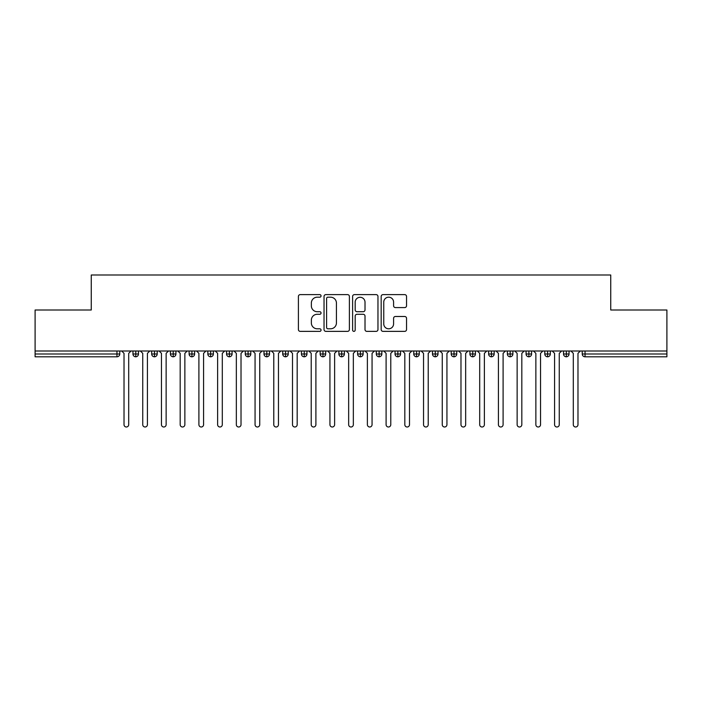 <?xml version="1.0" encoding="UTF-8"?>
<svg xmlns="http://www.w3.org/2000/svg" width="702" height="702" viewBox="0 0 702 702"><rect width="100%" height="100%" fill="white"/><g stroke="black" fill="none" stroke-linecap="round" stroke-linejoin="round"><path stroke-width="1.05" d="M321.051 295.911A1.29 1.29 0 0 0 319.761 294.621L300.237 294.621A1.834 1.834 0 0 0 298.403 296.463L298.403 329.536A1.834 1.834 0 0 0 300.237 331.37L319.761 331.37A1.29 1.29 0 0 0 321.051 330.089A1.29 1.29 0 0 0 319.761 328.799L317.234 328.799A5.879 5.879 0 0 1 311.355 322.92L311.355 320.165A5.879 5.879 0 0 1 317.234 314.285L319.761 314.285A1.29 1.29 0 0 0 321.051 312.995A1.29 1.29 0 0 0 319.761 311.714L317.234 311.714A5.879 5.879 0 0 1 311.355 305.835L311.355 303.08A5.879 5.879 0 0 1 317.234 297.192L319.761 297.192A1.29 1.29 0 0 0 321.051 295.911M404.703 307.581A1.834 1.834 0 0 0 406.537 305.739L406.537 296.463A1.834 1.834 0 0 0 404.703 294.621L383.02 294.621A1.834 1.834 0 0 0 381.177 296.463L381.177 329.536A1.834 1.834 0 0 0 383.02 331.37L404.703 331.37A1.834 1.834 0 0 0 406.537 329.536L406.537 318.331A1.834 1.834 0 0 0 404.703 316.488L395.419 316.488A1.834 1.834 0 0 0 393.585 318.331L393.585 323.885A4.914 4.914 0 0 1 388.671 328.799A4.914 4.914 0 0 1 383.757 323.885L383.757 302.114A4.914 4.914 0 0 1 388.671 297.192A4.914 4.914 0 0 1 393.585 302.114L393.585 305.739A1.834 1.834 0 0 0 395.419 307.581L404.703 307.581M35.1 351L666.9 351L666.9 310.003L610.74 310.003L610.74 275L91.26 275L91.26 310.003L35.1 310.003L35.1 353.992L116.953 353.992L116.953 351M349.394 296.463A1.834 1.834 0 0 0 347.551 294.621L325.868 294.621A1.834 1.834 0 0 0 324.034 296.463L324.034 329.536A1.834 1.834 0 0 0 325.868 331.37L347.551 331.37A1.834 1.834 0 0 0 349.394 329.536L349.394 296.463M354.449 294.621L376.132 294.621A1.834 1.834 0 0 1 377.966 296.463L377.966 329.536A1.834 1.834 0 0 1 376.132 331.37L366.848 331.37A1.834 1.834 0 0 1 365.014 329.536L365.014 316.119A1.834 1.834 0 0 0 363.171 314.285L357.02 314.285A1.834 1.834 0 0 0 355.177 316.119L355.177 330.089A1.29 1.29 0 0 1 353.896 331.37A1.29 1.29 0 0 1 352.606 330.089L352.606 296.463A1.834 1.834 0 0 1 354.449 294.621M119.761 351L119.761 353.992A2.808 2.808 0 0 1 116.953 356.8L35.1 356.8L35.1 353.992M666.9 351L666.9 356.8L585.047 356.8A2.808 2.808 0 0 1 582.239 353.992L582.239 351L582.239 353.992A2.808 2.808 0 0 0 585.047 356.8L585.047 353.992L666.9 353.992M135.767 351L135.767 353.992L132.959 353.992L132.959 351L132.959 353.992A2.808 2.808 0 0 0 135.767 356.8A2.808 2.808 0 0 0 138.478 354.001L138.478 351L138.478 353.992A2.808 2.808 0 0 1 135.767 356.8A2.808 2.808 0 0 1 132.959 353.992A2.808 2.808 0 0 0 135.767 356.8L135.767 353.992L138.478 353.992M116.953 356.8A2.808 2.808 0 0 0 119.761 353.992A2.808 2.808 0 0 1 116.953 356.8L116.953 353.992L119.761 353.992M154.484 351L154.484 353.992L151.676 353.992L151.676 351L151.676 353.992A2.808 2.808 0 0 0 154.484 356.8A2.808 2.808 0 0 0 157.204 354.001L157.204 351L157.204 353.992A2.808 2.808 0 0 1 154.484 356.8A2.808 2.808 0 0 1 151.676 353.992A2.808 2.808 0 0 0 154.484 356.8L154.484 353.992L157.204 353.992M173.21 351L173.21 353.992L170.402 353.992L170.402 351L170.402 353.992A2.808 2.808 0 0 0 173.21 356.8A2.808 2.808 0 0 0 175.921 354.001L175.921 351L175.921 353.992A2.808 2.808 0 0 1 173.21 356.8A2.808 2.808 0 0 1 170.402 353.992A2.808 2.808 0 0 0 173.21 356.8L173.21 353.992L175.921 353.992M191.927 351L191.927 356.8A2.808 2.808 0 0 1 189.119 353.992L189.119 351L189.119 353.992A2.808 2.808 0 0 0 191.927 356.8A2.808 2.808 0 0 0 194.638 354.001L194.638 351M210.644 351L210.644 356.8A2.808 2.808 0 0 1 207.836 353.992A2.808 2.808 0 0 0 210.644 356.8A2.808 2.808 0 0 1 207.836 353.992L207.836 351M213.364 351L213.364 353.992A2.808 2.808 0 0 1 210.644 356.8A2.808 2.808 0 0 0 213.364 354.001L207.836 353.992M229.37 351L229.37 353.992L226.562 353.992L226.562 351L226.562 353.992A2.808 2.808 0 0 0 229.37 356.8A2.808 2.808 0 0 0 232.081 354.001L232.081 351L232.081 353.992A2.808 2.808 0 0 1 229.37 356.8A2.808 2.808 0 0 1 226.562 353.992A2.808 2.808 0 0 0 229.37 356.8L229.37 353.992L232.081 353.992M248.087 356.8A2.808 2.808 0 0 1 245.279 353.992L245.279 351L245.279 353.992A2.808 2.808 0 0 0 248.087 356.8A2.808 2.808 0 0 0 250.798 354.001L250.798 351L250.798 353.992A2.808 2.808 0 0 1 248.087 356.8L248.087 353.992L250.798 353.992M266.804 351L266.804 353.992L263.996 353.992L263.996 351L263.996 353.992A2.808 2.808 0 0 0 266.804 356.8A2.808 2.808 0 0 0 269.524 354.001L269.524 351L269.524 353.992A2.808 2.808 0 0 1 266.804 356.8A2.808 2.808 0 0 1 263.996 353.992A2.808 2.808 0 0 0 266.804 356.8L266.804 353.992L269.524 353.992M285.53 351L285.53 356.8A2.808 2.808 0 0 1 282.722 353.992L282.722 351L282.722 353.992A2.808 2.808 0 0 0 285.53 356.8A2.808 2.808 0 0 0 288.241 354.001L288.241 351M304.247 351L304.247 356.8A2.808 2.808 0 0 1 301.439 353.992L301.439 351L301.439 353.992A2.808 2.808 0 0 0 304.247 356.8A2.808 2.808 0 0 0 306.958 354.001L306.958 351M322.964 351L322.964 356.8A2.808 2.808 0 0 1 320.156 353.992L320.156 351L320.156 353.992A2.808 2.808 0 0 0 322.964 356.8A2.808 2.808 0 0 0 325.684 354.001L325.684 351M341.69 351L341.69 353.992L338.882 353.992L338.882 351L338.882 353.992A2.808 2.808 0 0 0 341.69 356.8A2.808 2.808 0 0 0 344.401 354.001L344.401 351L344.401 353.992A2.808 2.808 0 0 1 341.69 356.8A2.808 2.808 0 0 1 338.882 353.992A2.808 2.808 0 0 0 341.69 356.8L341.69 353.992L344.401 353.992M360.407 351L360.407 353.992L357.599 353.992L357.599 351L357.599 353.992A2.808 2.808 0 0 0 360.407 356.8A2.808 2.808 0 0 0 363.118 354.001L363.118 351L363.118 353.992A2.808 2.808 0 0 1 360.407 356.8A2.808 2.808 0 0 1 357.599 353.992A2.808 2.808 0 0 0 360.407 356.8L360.407 353.992L363.118 353.992M379.124 351L379.124 353.992L376.316 353.992L376.316 351L376.316 353.992A2.808 2.808 0 0 0 379.124 356.8A2.808 2.808 0 0 0 381.844 354.001L381.844 351L381.844 353.992A2.808 2.808 0 0 1 379.124 356.8A2.808 2.808 0 0 1 376.316 353.992A2.808 2.808 0 0 0 379.124 356.8L379.124 353.992L381.844 353.992M397.85 351L397.85 356.8A2.808 2.808 0 0 1 395.042 353.992L395.042 351L395.042 353.992A2.808 2.808 0 0 0 397.85 356.8A2.808 2.808 0 0 0 400.561 354.001L400.561 351M416.567 351L416.567 356.8A2.808 2.808 0 0 1 413.759 353.992L413.759 351L413.759 353.992A2.808 2.808 0 0 0 416.567 356.8A2.808 2.808 0 0 0 419.278 354.001L419.278 351M435.284 351L435.284 353.992L432.476 353.992L432.476 351L432.476 353.992A2.808 2.808 0 0 0 435.284 356.8A2.808 2.808 0 0 0 438.004 354.001L438.004 351L438.004 353.992A2.808 2.808 0 0 1 435.284 356.8A2.808 2.808 0 0 1 432.476 353.992A2.808 2.808 0 0 0 435.284 356.8L435.284 353.992L438.004 353.992M454.01 351L454.01 356.8A2.808 2.808 0 0 1 451.202 353.992L451.202 351L451.202 353.992A2.808 2.808 0 0 0 454.01 356.8A2.808 2.808 0 0 0 456.721 354.001L456.721 351M472.727 351L472.727 356.8A2.808 2.808 0 0 1 469.919 353.992L469.919 351L469.919 353.992A2.808 2.808 0 0 0 472.727 356.8A2.808 2.808 0 0 0 475.438 354.001L475.438 351M491.444 351L491.444 356.8A2.808 2.808 0 0 1 488.636 353.992L488.636 351L488.636 353.992A2.808 2.808 0 0 0 491.444 356.8A2.808 2.808 0 0 0 494.164 354.001L494.164 351M510.17 351L510.17 356.8A2.808 2.808 0 0 1 507.362 353.992L507.362 351M512.881 351L512.881 353.992A2.808 2.808 0 0 1 510.17 356.8A2.808 2.808 0 0 0 512.881 354.001L507.362 353.992A2.808 2.808 0 0 0 510.17 356.8M528.887 351L528.887 356.8A2.808 2.808 0 0 1 526.079 353.992L526.079 351L526.079 353.992A2.808 2.808 0 0 0 528.887 356.8A2.808 2.808 0 0 0 531.598 354.001L531.598 351M547.604 351L547.604 356.8A2.808 2.808 0 0 1 544.796 353.992L544.796 351L544.796 353.992A2.808 2.808 0 0 0 547.604 356.8A2.808 2.808 0 0 0 550.324 354.001L550.324 351M566.33 351L566.33 356.8A2.808 2.808 0 0 1 563.522 353.992L563.522 351L563.522 353.992A2.808 2.808 0 0 0 566.33 356.8A2.808 2.808 0 0 0 569.041 354.001L569.041 351M248.087 351L248.087 353.992L245.279 353.992M327.895 297.192A1.29 1.29 0 0 0 326.605 298.482L326.605 327.518A1.29 1.29 0 0 0 327.895 328.799L330.554 328.799A5.879 5.879 0 0 0 336.433 322.92L336.433 303.08A5.879 5.879 0 0 0 330.554 297.192L327.895 297.192M365.014 302.202A4.914 4.914 0 0 0 360.1 297.288A4.914 4.914 0 0 0 355.177 302.202L355.177 309.872A1.834 1.834 0 0 0 357.02 311.714L363.171 311.714A1.834 1.834 0 0 0 365.014 309.872L365.014 302.202M121.683 351L124.017 353.343L124.017 424.666A2.343 2.343 0 0 0 126.36 427A2.343 2.343 0 0 0 128.703 424.666L128.703 353.343L131.037 351M140.4 351L142.743 353.343L142.743 424.666A2.343 2.343 0 0 0 145.077 427A2.343 2.343 0 0 0 147.42 424.666L147.42 353.343L149.763 351M159.117 351L161.46 353.343L161.46 424.666A2.343 2.343 0 0 0 163.803 427A2.343 2.343 0 0 0 166.137 424.666L166.137 353.343L168.48 351M177.843 351L180.177 353.343L180.177 424.666A2.343 2.343 0 0 0 182.52 427A2.343 2.343 0 0 0 184.863 424.666L184.863 353.343L187.197 351M196.56 351L198.903 353.343L198.903 424.666A2.343 2.343 0 0 0 201.237 427A2.343 2.343 0 0 0 203.58 424.666L203.58 353.343L205.923 351M215.277 351L217.62 353.343L217.62 424.666A2.343 2.343 0 0 0 219.963 427A2.343 2.343 0 0 0 222.297 424.666L222.297 353.343L224.64 351M234.003 351L236.337 353.343L236.337 424.666A2.343 2.343 0 0 0 238.68 427A2.343 2.343 0 0 0 241.023 424.666L241.023 353.343L243.357 351M252.72 351L255.063 353.343L255.063 424.666A2.343 2.343 0 0 0 257.397 427A2.343 2.343 0 0 0 259.74 424.666L259.74 353.343L262.083 351M271.437 351L273.78 353.343L273.78 424.666A2.343 2.343 0 0 0 276.123 427A2.343 2.343 0 0 0 278.457 424.666L278.457 353.343L280.8 351M290.163 351L292.497 353.343L292.497 424.666A2.343 2.343 0 0 0 294.84 427A2.343 2.343 0 0 0 297.183 424.666L297.183 353.343L299.517 351M308.88 351L311.223 353.343L311.223 424.666A2.343 2.343 0 0 0 313.557 427A2.343 2.343 0 0 0 315.9 424.666L315.9 353.343L318.243 351M327.597 351L329.94 353.343L329.94 424.666A2.343 2.343 0 0 0 332.283 427A2.343 2.343 0 0 0 334.617 424.666L334.617 353.343L336.96 351M346.323 351L348.657 353.343L348.657 424.666A2.343 2.343 0 0 0 351 427A2.343 2.343 0 0 0 353.343 424.666L353.343 353.343L355.677 351M365.04 351L367.383 353.343L367.383 424.666A2.343 2.343 0 0 0 369.717 427A2.343 2.343 0 0 0 372.06 424.666L372.06 353.343L374.403 351M383.757 351L386.1 353.343L386.1 424.666A2.343 2.343 0 0 0 388.443 427A2.343 2.343 0 0 0 390.777 424.666L390.777 353.343L393.12 351M402.483 351L404.817 353.343L404.817 424.666A2.343 2.343 0 0 0 407.16 427A2.343 2.343 0 0 0 409.503 424.666L409.503 353.343L411.837 351M421.2 351L423.543 353.343L423.543 424.666A2.343 2.343 0 0 0 425.877 427A2.343 2.343 0 0 0 428.22 424.666L428.22 353.343L430.563 351M439.917 351L442.26 353.343L442.26 424.666A2.343 2.343 0 0 0 444.603 427A2.343 2.343 0 0 0 446.937 424.666L446.937 353.343L449.28 351M458.643 351L460.977 353.343L460.977 424.666A2.343 2.343 0 0 0 463.32 427A2.343 2.343 0 0 0 465.663 424.666L465.663 353.343L467.997 351M477.36 351L479.703 353.343L479.703 424.666A2.343 2.343 0 0 0 482.037 427A2.343 2.343 0 0 0 484.38 424.666L484.38 353.343L486.723 351M496.077 351L498.42 353.343L498.42 424.666A2.343 2.343 0 0 0 500.763 427A2.343 2.343 0 0 0 503.097 424.666L503.097 353.343L505.44 351M514.803 351L517.137 353.343L517.137 424.666A2.343 2.343 0 0 0 519.48 427A2.343 2.343 0 0 0 521.823 424.666L521.823 353.343L524.157 351M533.52 351L535.863 353.343L535.863 424.666A2.343 2.343 0 0 0 538.197 427A2.343 2.343 0 0 0 540.54 424.666L540.54 353.343L542.883 351M552.237 351L554.58 353.343L554.58 424.666A2.343 2.343 0 0 0 556.923 427A2.343 2.343 0 0 0 559.257 424.666L559.257 353.343L561.6 351M570.963 351L573.297 353.343L573.297 424.666A2.343 2.343 0 0 0 575.64 427A2.343 2.343 0 0 0 577.983 424.666L577.983 353.343L580.317 351M585.047 351L585.047 353.992L582.239 353.992A2.808 2.808 0 0 0 585.047 356.8M189.119 353.992A2.808 2.808 0 0 0 191.927 356.8A2.808 2.808 0 0 0 194.638 354.001L189.119 353.992M282.722 353.992A2.808 2.808 0 0 0 285.53 356.8A2.808 2.808 0 0 0 288.241 354.001L282.722 353.992M301.439 353.992A2.808 2.808 0 0 0 304.247 356.8A2.808 2.808 0 0 0 306.958 354.001L301.439 353.992M320.156 353.992A2.808 2.808 0 0 0 322.964 356.8A2.808 2.808 0 0 0 325.684 354.001L320.156 353.992M395.042 353.992A2.808 2.808 0 0 0 397.85 356.8A2.808 2.808 0 0 0 400.561 354.001L395.042 353.992M413.759 353.992A2.808 2.808 0 0 0 416.567 356.8A2.808 2.808 0 0 0 419.278 354.001L413.759 353.992M451.202 353.992L456.721 353.992A2.808 2.808 0 0 1 454.01 356.8M469.919 353.992A2.808 2.808 0 0 0 472.727 356.8A2.808 2.808 0 0 0 475.438 354.001L469.919 353.992M488.636 353.992A2.808 2.808 0 0 0 491.444 356.8A2.808 2.808 0 0 0 494.164 354.001L488.636 353.992M526.079 353.992L531.598 353.992A2.808 2.808 0 0 1 528.887 356.8M544.796 353.992L550.324 353.992A2.808 2.808 0 0 1 547.604 356.8M563.522 353.992A2.808 2.808 0 0 0 566.33 356.8A2.808 2.808 0 0 0 569.041 354.001L563.522 353.992"/></g></svg>
